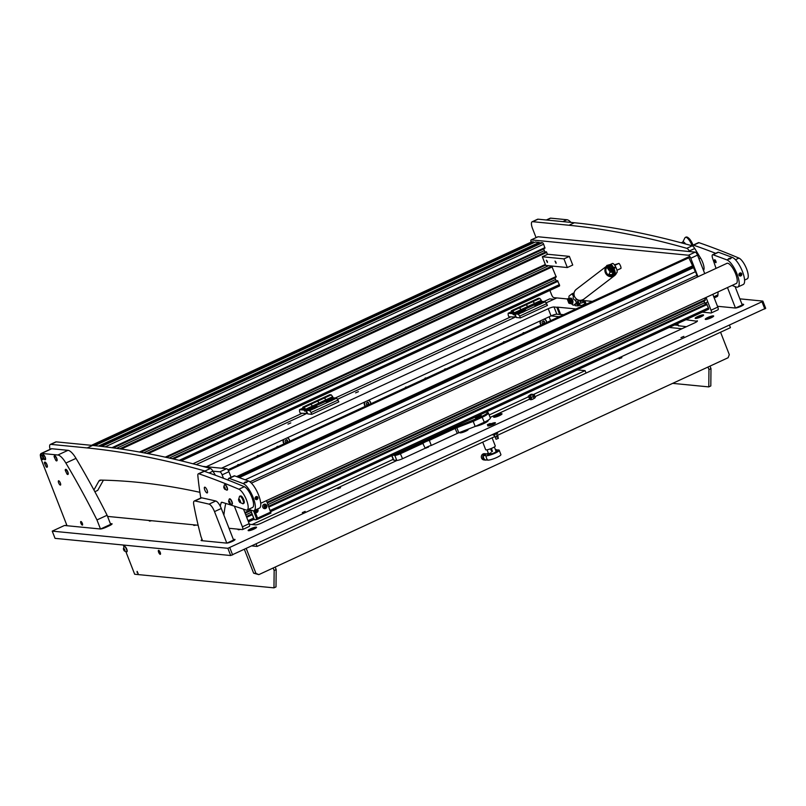 <?xml version="1.0" encoding="UTF-8"?>
<svg xmlns="http://www.w3.org/2000/svg" width="806" height="806" viewBox="0 0 806 806"><rect width="100%" height="100%" fill="white"/><g stroke="black" fill="none" stroke-linecap="round" stroke-linejoin="round"><path stroke-width="1.21" d="M487.338 424.671L490.159 423.472L487.338 424.671M488.023 425.971A4.131 0.725 -21.3 0 0 492.476 424.742A4.131 0.725 -21.3 0 0 495.428 422.828A4.131 0.725 -21.3 0 0 495.126 422.687A4.131 0.725 -21.3 0 0 490.673 423.906A4.131 0.725 -21.3 0 0 487.721 425.83A4.131 0.725 -21.3 0 0 488.023 425.971M302.29 512.616L305.182 511.387L302.29 512.616M680.969 337.603L683.861 336.374L680.969 337.603M287.974 424.117L290.795 422.918L287.974 424.117M355.597 392.865L358.418 391.666L355.597 392.865M238.233 529.179A4.514 0.796 -21.3 0 0 238.163 529.683A4.514 0.796 -21.3 0 0 238.364 529.723A4.514 0.796 -21.3 0 0 240.4 529.391M695.497 318.451A4.514 0.796 -21.3 0 0 699.981 317.272A4.514 0.796 -21.3 0 0 703.567 315.176A4.514 0.796 -21.3 0 0 703.255 314.864A4.514 0.796 -21.3 0 0 698.026 316.365A4.514 0.796 -21.3 0 0 695.286 318.41A4.514 0.796 -21.3 0 0 695.497 318.451M460.025 432.308A4.514 0.796 -21.3 0 0 459.914 432.842A4.514 0.796 -21.3 0 0 460.115 432.893A4.514 0.796 -21.3 0 0 464.609 431.714A4.514 0.796 -21.3 0 0 468.185 429.618A4.514 0.796 -21.3 0 0 467.873 429.306A4.514 0.796 -21.3 0 0 467.792 429.296M493.927 417.266A4.514 0.796 -21.3 0 0 498.42 416.087A4.514 0.796 -21.3 0 0 501.997 413.992A4.514 0.796 -21.3 0 0 501.685 413.68A4.514 0.796 -21.3 0 0 496.456 415.171A4.514 0.796 -21.3 0 0 493.725 417.216A4.514 0.796 -21.3 0 0 493.927 417.266M149.402 520.505A4.514 0.796 -21.3 0 0 149.332 520.998A4.514 0.796 -21.3 0 0 149.533 521.049A4.514 0.796 -21.3 0 0 151.568 520.716M248.46 530.711A4.514 0.796 -21.3 0 0 252.953 529.532A4.514 0.796 -21.3 0 0 256.53 527.436A4.514 0.796 -21.3 0 0 256.217 527.124A4.514 0.796 -21.3 0 0 250.988 528.625A4.514 0.796 -21.3 0 0 248.258 530.67A4.514 0.796 -21.3 0 0 248.46 530.711M705.593 319.438A4.514 0.796 -21.3 0 0 710.076 318.259A4.514 0.796 -21.3 0 0 713.653 316.164A4.514 0.796 -21.3 0 0 713.35 315.851A4.514 0.796 -21.3 0 0 708.121 317.342A4.514 0.796 -21.3 0 0 705.381 319.398A4.514 0.796 -21.3 0 0 705.593 319.438M193.813 524.837A4.514 0.796 -21.3 0 0 193.742 525.341A4.514 0.796 -21.3 0 0 193.954 525.381A4.514 0.796 -21.3 0 0 195.989 525.049M425.649 448.176L428.47 446.977L425.649 448.176M337.744 488.799L340.565 487.61L337.744 488.799M619.048 358.791L621.869 357.592L619.048 358.791M111.984 524.102A4.725 0.836 -21.3 0 0 111.903 524.091L110.321 523.527M111.903 524.091L110.493 523.96M697.271 321.302L685.946 319.7M686.4 326.692L678.481 325.755M563.565 314.683L560.613 314.4A4.725 0.836 -21.3 0 0 559.656 314.471L556.845 314.199A4.725 0.836 -21.3 0 0 551.062 315.902L221.529 468.205M765.589 308.305L230.697 555.525L227.876 548.302L761.992 301.766L762.768 301.081L739.868 298.845M111.732 523.658A4.725 0.836 158.7 0 1 112.074 523.819A4.725 0.836 158.7 0 1 109.404 525.703L106.029 527.265A4.725 0.836 158.7 0 1 100.236 528.978L64.47 525.482L52.229 531.134L55.05 538.358L230.697 555.525M717.471 306.28L735.213 308.013A4.725 0.836 158.7 0 0 740.996 306.3A4.725 0.836 158.7 0 0 743.666 304.416A4.725 0.836 158.7 0 0 743.323 304.255L741.923 304.124M234.929 539.788A4.725 0.836 -21.3 0 0 234.838 539.778L233.266 539.214M234.667 539.345A4.725 0.836 158.7 0 1 235.02 539.506A4.725 0.836 158.7 0 1 232.34 541.39A4.725 0.836 158.7 0 1 226.557 543.103L201.46 540.645A4.725 0.836 158.7 0 1 201.117 540.483A4.725 0.836 158.7 0 1 202.094 539.496M52.229 531.134L227.876 548.302M196.16 464.619L307.449 413.176M337.553 399.262L516.062 316.768M546.166 302.855L556.815 297.928M697.079 320.788A4.725 0.836 158.7 0 1 697.422 320.949A4.725 0.836 158.7 0 1 694.752 322.833L535.063 396.633M490.108 417.417L529.3 399.302M475.399 426.334A7.869 1.39 -21.3 0 0 483.751 423.583A7.869 1.39 -21.3 0 0 488.235 420.42A7.869 1.39 -21.3 0 0 488.053 420.248M249.376 524.273L255.502 524.877A4.725 0.836 158.7 0 0 261.285 523.175L397.046 460.428M575.968 308.95L557.802 307.177A4.725 0.836 -21.3 0 0 556.835 307.257L554.034 306.985A4.725 0.836 -21.3 0 0 548.251 308.688L206.316 466.724M559.656 314.471L556.835 307.257M66.727 524.948L65.387 525.572M488.083 420.903A7.869 1.39 -21.3 0 0 487.952 420.883L487.116 420.803M234.838 539.778L233.438 539.647M202.266 539.929A4.725 0.836 -21.3 0 0 201.379 540.635M743.575 304.698A4.725 0.836 -21.3 0 0 743.495 304.688L742.084 304.557M720.564 332.213L729.299 354.62L728.12 357.733L258.817 574.628L253.638 573.177L244.409 549.501M256.157 544.07L257.084 546.428L252.117 545.944M729.521 325.302L730.438 327.649L497.252 435.421M494.662 436.62L257.084 546.428M246.293 548.634L255.945 573.398L258.817 574.628M253.638 573.177L255.945 573.398M672.647 383.364L708.786 386.9L708.958 369.551L707.98 367.032M681.866 328.788L686.188 326.672M548.251 308.688L551.062 315.902L559.163 316.718M669.151 327.468L681.795 328.707M674.562 324.969L678.219 325.322M710.005 366.095L710.983 368.614L710.811 385.953L708.786 386.9M708.958 369.551L710.983 368.614M678.058 324.909L675.267 324.637M137.141 572.401L138.068 573.509L137.08 571.373L137.141 572.401M160.485 554.145A2.166 0.695 65.2 0 1 160.434 554.135A2.166 0.695 65.2 0 1 159.004 552.11A2.166 0.695 65.2 0 1 158.732 550.438A2.166 0.695 65.2 0 1 158.742 550.387M160.223 552.432A2.166 0.695 65.2 0 1 160.334 554.316A2.166 0.695 65.2 0 1 158.631 552.281A2.166 0.695 65.2 0 1 158.52 550.387A2.166 0.695 65.2 0 1 160.223 552.432M276.176 569.57L276.005 586.919L273.969 587.856L274.151 570.507L276.176 569.57L275.199 567.061M273.969 587.856L134.673 574.245L125.938 551.838M273.163 567.998L274.151 570.507M123.278 545.027L123.933 546.71M540.443 320.818A3.526 3.274 95.6 0 0 541.118 325.06M546.619 322.521A3.526 3.274 95.6 0 0 544.282 319.035M283.48 439.582A3.526 3.274 95.6 0 0 284.155 443.824M289.656 441.285A3.526 3.274 95.6 0 0 287.319 437.799M364.624 402.073A3.526 3.274 95.6 0 0 365.299 406.315M370.8 403.776A3.526 3.274 95.6 0 0 368.463 400.3M237.478 465.394A0.987 0.917 -84.4 0 1 238.949 464.709M257.094 456.327A0.987 0.917 -84.4 0 1 258.555 455.652M276.7 447.27A0.987 0.917 -84.4 0 1 278.171 446.584M405.186 387.888A0.987 0.917 -84.4 0 1 406.647 387.202M424.792 378.82A0.987 0.917 -84.4 0 1 426.263 378.145M444.408 369.752A0.987 0.917 -84.4 0 1 445.869 369.077M464.014 360.695A0.987 0.917 -84.4 0 1 465.485 360.01M483.62 351.628A0.987 0.917 -84.4 0 1 485.091 350.953M503.236 342.57A0.987 0.917 -84.4 0 1 504.707 341.885M522.842 333.503A0.987 0.917 -84.4 0 1 524.313 332.828M549.128 316.798L550.629 320.667M533.965 394.275L585.096 370.639L577.368 369.883M585.096 370.639L586.043 373.077M252.097 524.545L393.157 459.349M489.161 414.979L528.343 396.864M192.936 463.772L301.988 413.367M335.236 398.003L510.601 316.949M543.848 301.585L549.712 298.875L553.873 299.288M497.574 433.265L493.312 435.24L492.94 434.646M492.224 424.147L493.252 423.271L491.015 423.916L489.705 424.883L492.224 424.147M497.967 436.338A0.594 0.544 95.6 0 0 497.514 435.986A0.594 0.544 95.6 0 0 496.949 436.802A0.594 0.544 95.6 0 0 497.403 437.154A0.594 0.544 95.6 0 0 497.967 436.338M497.221 436.258L496.556 435.955L496.204 436.731L496.98 437.043M494.753 435.945A0.594 0.544 95.6 0 0 495.096 436.933L495.136 436.933M494.41 435.059L496.043 439.26L498.39 438.343L497.856 436.973M494.098 423.966L493.826 423.16L489.131 424.994L493.826 423.16M489.131 424.994L489.474 425.77M477.162 416.531A3.153 0.554 -21.3 0 0 475.379 417.79A3.153 0.554 -21.3 0 0 479.469 416.752A3.153 0.554 -21.3 0 0 481.253 415.493A3.153 0.554 -21.3 0 0 477.162 416.531M476.316 416.591L477.585 416.007M425.225 448.237L422.404 442.565A5.511 0.967 158.7 0 1 429.024 439.502L454.755 427.613A5.511 0.967 158.7 0 1 456.488 426.878L481.776 416.41A9.843 1.733 -21.3 0 0 487.086 412.259L488.073 412.672A10.629 1.874 158.7 0 1 488.355 412.924A10.629 1.874 158.7 0 1 482.351 417.165L473.203 421.387L475.177 426.445L458.785 432.782A4.725 0.836 -21.3 0 0 457.294 433.416L431.281 445.436A4.725 0.836 -21.3 0 0 425.225 448.237L402.557 458.715A4.725 0.836 158.7 0 1 396.774 460.417L394.799 455.37L392.834 455.178M472.759 420.581L473.203 421.387L456.811 427.734A4.725 0.836 -21.3 0 0 455.319 428.359L429.306 440.388A4.725 0.836 -21.3 0 0 423.261 443.179L400.582 453.657A4.725 0.836 158.7 0 1 394.799 455.37L395.192 454.332A3.939 0.695 -21.3 0 0 400.018 452.912L422.404 442.565M475.177 426.445L484.315 422.213A10.629 1.874 -21.3 0 0 490.33 417.971L488.355 412.924M391.968 455.571L393.741 460.125L396.774 460.417M487.086 412.259A9.843 1.733 -21.3 0 0 485.927 412.148M393.741 460.125A4.725 0.836 158.7 0 1 393.399 459.964L391.726 455.682M429.024 439.502L431.281 445.436M485.665 449.667A5.158 0.907 -21.3 0 0 485.665 449.708A5.158 0.907 -21.3 0 0 485.686 449.738A5.158 0.907 -21.3 0 0 490.622 448.751A5.158 0.907 -21.3 0 0 491.348 448.458A5.158 0.907 -21.3 0 0 495.277 445.96A5.158 0.907 -21.3 0 0 495.267 445.93M491.539 451.179L490.592 448.761L491.539 451.179M491.741 451.632L492.476 451.35L491.348 448.458M485.817 422.546A6.69 1.179 -21.3 0 0 486.502 421.619L486.35 421.216M495.489 449.859L498.713 449.99A7.294 1.29 158.7 0 1 499.166 450.131A7.294 1.29 158.7 0 1 495.116 453.143A7.294 1.29 158.7 0 1 486.179 455.783L483.298 455.501A5.118 4.755 95.6 0 0 484.98 459.833L487.872 460.115A7.294 1.29 -21.3 0 0 496.808 457.476A7.294 1.29 -21.3 0 0 500.939 454.685L499.166 450.131M495.902 450.907A5.158 0.907 158.7 0 1 497.231 451.189A5.158 0.907 158.7 0 1 494.33 453.073A5.158 0.907 158.7 0 1 487.781 454.876A5.158 0.907 158.7 0 1 488.567 453.768M488.335 453.174L483.298 455.501M496.002 451.179L496.113 451.189C495.68 452.519 493.242 453.647 488.779 454.584L488.668 454.04M494.35 446.947L496.113 451.451A3.939 0.695 158.7 0 1 493.887 453.022A3.939 0.695 158.7 0 1 488.779 454.312A3.939 0.695 158.7 0 1 491.005 452.74M496.113 451.189L496.798 451.662M486.461 459.974A3.153 2.932 -84.4 0 1 485.363 460.085L483.922 459.944A3.153 2.932 -84.4 0 1 483.106 453.929A3.153 2.932 -84.4 0 1 484.537 453.677L485.978 453.818A3.153 2.932 -84.4 0 1 486.612 453.959M485.363 460.085A3.153 2.932 -84.4 0 1 484.547 454.07A3.153 2.932 -84.4 0 1 485.978 453.818M495.448 449.446L495.327 449.436A3.153 2.932 -84.4 0 1 496.496 449.768M574.668 304.658A2.358 2.196 95.6 0 0 574.678 304.668L575.111 305.424M585.76 303.288L582.275 305.212A2.358 2.196 -84.4 0 1 579.403 303.983L578.386 302.149M584.985 303.963L584.279 302.159L579.232 303.55M577.318 302.965A1.894 0.615 65.2 0 1 577.811 303.832L577.952 304.114A2.358 2.196 -84.4 0 0 579.615 305.242L581.207 305.403M580.098 305.293L577.791 305.917L577.096 304.114L575.968 304.003M574.789 304.608L575.202 305.665L577.791 305.917M584.279 302.159L585.055 301.484L579.826 300.97M577.096 304.114L577.892 304.003M579.454 300.336L580.925 302.764M569.58 300.326L570.094 302.22L569.58 300.326M569.227 300.336L569.399 299.772A1.572 0.514 65.2 0 1 569.52 299.61A1.572 0.514 65.2 0 1 569.53 299.6L569.882 299.782M570.618 300.175A1.572 0.514 65.2 0 1 571.242 302.099L571.363 302.411M570.305 300.215A1.572 0.514 65.2 0 1 570.839 302.472A1.572 0.514 65.2 0 1 570.638 302.452A1.572 0.514 65.2 0 1 570.457 302.331M569.55 298.855L570.023 300.064L571.504 299.852L571.786 301.404L571.222 299.973M571.585 300.275L572.24 301.746L570.97 302.532L571.474 303.882L570.174 302.22M571.998 301.958L571.786 301.404M571.504 299.852L571.011 300.054L571.504 299.852L570.9 298.28L569.52 298.784M570.195 302.26L570.255 303.62L568.28 298.573L569.55 299.61L569.379 301.071M571.494 303.832L572.875 303.338L572.26 301.766M569.993 298.331L570.9 298.28M570.023 300.064L569.51 298.825M569.51 298.794L568.734 298.512M568.965 298.23L570.598 298.351L569.751 298.754M569.036 298.24L569.933 298.734M570.598 298.351L569.721 298.744L570.628 298.442M569.701 298.552L567.908 298.613L567.444 299.57L568.855 303.177L570.255 303.62M568.28 298.573L567.444 299.57M570.708 303.57L571.404 303.691M570.386 302.129L570.92 302.512M702.933 315.72L702.953 315.761A3.657 0.645 -21.3 0 0 702.933 315.72A3.657 0.645 -21.3 0 0 702.671 315.589A3.657 0.645 -21.3 0 0 698.721 316.677A3.657 0.645 -21.3 0 0 696.112 318.38A3.657 0.645 -21.3 0 0 696.142 318.42L696.112 318.38M700.021 317.09L698.258 317.493L700.021 317.09M255.905 527.98L255.915 528.021A3.657 0.645 -21.3 0 0 255.905 527.98A3.657 0.645 -21.3 0 0 252.58 528.585A3.657 0.645 -21.3 0 0 249.094 530.499A3.657 0.645 -21.3 0 0 249.084 530.64A3.657 0.645 -21.3 0 0 249.114 530.68L249.084 530.64M252.338 529.623L253.658 528.766L251.472 529.532L252.338 529.623M713.028 316.708L713.048 316.748A3.657 0.645 -21.3 0 0 713.028 316.708A3.657 0.645 -21.3 0 0 709.703 317.312A3.657 0.645 -21.3 0 0 706.227 319.226A3.657 0.645 -21.3 0 0 706.207 319.367A3.657 0.645 -21.3 0 0 706.237 319.408M709.461 318.35L710.791 317.493L708.595 318.259L709.461 318.35M501.372 414.526L501.392 414.576A3.657 0.645 -21.3 0 0 501.372 414.526A3.657 0.645 -21.3 0 0 498.048 415.13A3.657 0.645 -21.3 0 0 494.562 417.055A3.657 0.645 -21.3 0 0 494.552 417.186A3.657 0.645 -21.3 0 0 494.582 417.236L494.552 417.186M497.806 416.168L499.136 415.312L496.939 416.087L497.806 416.168M467.561 430.152L467.581 430.203A3.657 0.645 -21.3 0 0 467.561 430.152A3.657 0.645 -21.3 0 0 464.236 430.757A3.657 0.645 -21.3 0 0 460.76 432.681A3.657 0.645 -21.3 0 0 460.74 432.812A3.657 0.645 -21.3 0 0 460.77 432.862L460.74 432.812M463.994 431.794L465.324 430.938L463.128 431.714L463.994 431.794M529.653 395.504L529.572 395.363A2.73 2.73 0 0 1 532.333 394.295L529.653 395.504M532.212 394.265L529.643 395.272M479.207 416.732L480.527 415.695L476.054 417.437L479.207 416.732M477.746 417.095L479.761 416.118L477.746 417.095M124.144 550.417L124.93 551.022L124.759 549.803L123.459 548.463L124.144 550.417M123.62 549.692A1.562 0.504 65.2 0 1 123.409 548.876A1.562 0.504 65.2 0 1 123.832 548.402A1.562 0.504 65.2 0 1 124.769 549.803A1.562 0.504 65.2 0 1 124.96 551.032A1.562 0.504 65.2 0 1 124.346 550.911A1.562 0.504 65.2 0 1 123.62 549.692M123.409 548.876L124.043 546.569A2.992 0.967 65.2 0 1 124.174 546.458A2.992 0.967 65.2 0 1 126.522 549.279A2.992 0.967 65.2 0 1 126.683 551.888A2.992 0.967 65.2 0 1 126.512 551.919L124.346 550.911M126.794 551.808A2.992 0.967 -114.8 0 0 126.935 551.778A2.992 0.967 -114.8 0 0 126.774 549.168A2.992 0.967 -114.8 0 0 124.426 546.347A2.992 0.967 -114.8 0 0 124.315 546.428M137.292 571.484A2.015 2.015 0 0 0 138.128 573.278L137.947 573.126M302.744 408.269A4.252 0.746 -21.3 0 0 302.22 409.105A4.252 0.746 -21.3 0 0 302.421 409.146A4.252 0.746 -21.3 0 0 302.824 409.136L302.713 408.934A3.657 0.645 -21.3 0 0 302.764 408.995M303.882 409.74A1.572 0.514 -114.8 0 0 305.121 411.221A1.572 0.514 -114.8 0 0 305.041 409.851A1.572 0.514 -114.8 0 0 303.802 408.36A1.572 0.514 -114.8 0 0 303.882 409.74M305.625 409.216L304.194 407.332L302.754 407.191L303.157 410.012L299.56 409.66L299.54 411.392L300.245 413.196L305.867 413.407A3.939 1.269 -114.8 0 0 306.119 413.367A3.939 1.269 -114.8 0 0 305.907 409.932L305.625 409.216L312.385 406.083L310.965 404.209L309.514 404.068L310.965 404.209L313.101 407.201L306.33 410.325L309.655 410.647L316.103 407.665A4.252 0.746 -21.3 0 0 317.221 406.768A4.252 0.746 -21.3 0 0 316.929 406.476A4.252 0.746 -21.3 0 0 312.013 407.876A4.252 0.746 -21.3 0 0 309.433 409.811A4.252 0.746 -21.3 0 0 309.625 409.851A4.252 0.746 -21.3 0 0 313.343 408.944M312.849 407.312A3.939 1.269 -114.8 0 0 312.668 406.808L312.385 406.083L325.906 399.836L324.486 397.963L323.045 397.821L324.486 397.963L326.621 400.945L312.809 407.171M304.194 407.332L331.246 394.839L332.677 396.713L325.906 399.836L326.188 400.562A3.939 1.269 -114.8 0 1 326.37 401.066M302.754 407.191L329.805 394.698L331.246 394.839M304.285 413.599L304.9 413.307M326.188 400.562L319.428 403.685L317.725 401.086L319.569 404.048M317.725 401.086L316.284 400.945L317.725 401.086M302.744 408.189L299.56 409.66M333.009 399.857A4.252 0.746 -21.3 0 0 334.127 398.95A4.252 0.746 -21.3 0 0 333.835 398.658A4.252 0.746 -21.3 0 0 328.919 400.068A4.252 0.746 -21.3 0 0 326.339 401.993A4.252 0.746 -21.3 0 0 326.531 402.033A4.252 0.746 -21.3 0 0 330.248 401.126L336.696 398.144L338.832 401.821L311.781 414.324L307.741 413.931L306.33 410.325M332.677 396.713L333.09 397.791L326.329 400.914M333.09 397.791L336.696 398.144M338.127 400.018L311.076 412.521L311.781 414.324M311.076 412.521L309.655 410.647M316.103 407.665L330.248 401.126M511.357 311.851A4.252 0.746 -21.3 0 0 510.833 312.688A4.252 0.746 -21.3 0 0 511.034 312.728A4.252 0.746 -21.3 0 0 511.437 312.718M512.505 313.322A1.572 0.514 -114.8 0 0 513.734 314.803A1.572 0.514 -114.8 0 0 513.654 313.433A1.572 0.514 -114.8 0 0 512.415 311.942A1.572 0.514 -114.8 0 0 512.505 313.322M514.238 312.799L512.817 310.915L511.367 310.773L511.78 313.594L508.173 313.242L508.153 314.975L508.858 316.778L514.49 316.99A3.939 1.269 -114.8 0 0 514.732 316.949A3.939 1.269 -114.8 0 0 514.52 313.514L514.238 312.799L520.998 309.665L519.578 307.791L518.137 307.65L519.578 307.791L521.714 310.784L514.953 313.907L518.268 314.229L524.716 311.247A4.252 0.746 -21.3 0 0 525.844 310.35A4.252 0.746 -21.3 0 0 525.542 310.058A4.252 0.746 -21.3 0 0 520.626 311.459A4.252 0.746 -21.3 0 0 518.046 313.393A4.252 0.746 -21.3 0 0 518.248 313.433A4.252 0.746 -21.3 0 0 521.956 312.526M521.462 310.894A3.939 1.269 -114.8 0 0 521.28 310.391L520.998 309.665L534.529 303.419L533.098 301.545L531.658 301.404L533.098 301.545L535.234 304.527L521.422 310.753M512.817 310.915L539.859 298.421L541.289 300.295L534.529 303.419L534.811 304.144A3.939 1.269 -114.8 0 1 534.993 304.648M511.367 310.773L538.418 298.28L539.859 298.421M512.898 317.181L513.513 316.889M534.811 304.144L528.041 307.267L526.338 304.668L528.182 307.63M526.338 304.668L524.897 304.527L526.338 304.668M511.357 311.771L508.173 313.242M541.622 303.439A4.252 0.746 -21.3 0 0 542.75 302.542A4.252 0.746 -21.3 0 0 542.448 302.24A4.252 0.746 -21.3 0 0 537.531 303.65A4.252 0.746 -21.3 0 0 534.952 305.575A4.252 0.746 -21.3 0 0 535.154 305.615A4.252 0.746 -21.3 0 0 538.861 304.708L545.319 301.726L547.445 305.414L520.394 317.907L516.354 317.514L514.953 313.907M541.289 300.295L541.713 301.373L534.942 304.497M541.713 301.373L545.319 301.726M546.74 303.6L519.689 316.103L520.394 317.907M519.689 316.103L518.268 314.229M524.716 311.247L538.861 304.708M330.601 401.045A3.657 0.645 -21.3 0 0 332.959 399.887M333.1 399.796A3.657 0.645 -21.3 0 0 333.654 399.161A3.657 0.645 -21.3 0 0 332.294 399.172A3.657 0.645 -21.3 0 0 328.606 400.501A3.657 0.645 -21.3 0 0 326.833 401.821A3.657 0.645 -21.3 0 0 327.669 401.912M331.256 400.27L329.07 401.035L331.256 400.27M539.224 304.628A3.657 0.645 -21.3 0 0 541.572 303.469M541.713 303.378A3.657 0.645 -21.3 0 0 542.267 302.744A3.657 0.645 -21.3 0 0 540.907 302.754A3.657 0.645 -21.3 0 0 537.229 304.084A3.657 0.645 -21.3 0 0 535.446 305.403A3.657 0.645 -21.3 0 0 536.282 305.494M539.879 303.852L537.683 304.618L539.879 303.852M313.695 408.854A3.657 0.645 -21.3 0 0 316.053 407.705M316.194 407.614A3.657 0.645 -21.3 0 0 316.748 406.98A3.657 0.645 -21.3 0 0 315.388 406.98A3.657 0.645 -21.3 0 0 311.7 408.31A3.657 0.645 -21.3 0 0 309.927 409.639A3.657 0.645 -21.3 0 0 310.763 409.73M314.35 408.078L312.164 408.844L314.35 408.078M522.318 312.436A3.657 0.645 -21.3 0 0 524.666 311.287M524.807 311.197A3.657 0.645 -21.3 0 0 525.361 310.562A3.657 0.645 -21.3 0 0 524.001 310.562A3.657 0.645 -21.3 0 0 520.323 311.892A3.657 0.645 -21.3 0 0 518.54 313.222A3.657 0.645 -21.3 0 0 519.376 313.312M522.973 311.66L520.777 312.426L522.973 311.66M364.826 401.982A3.305 3.073 95.6 0 0 365.461 406.244M366.398 403.101L366.246 404.31L367.405 405.237L368.453 404.753L368.664 402.879L367.758 402.154L366.398 403.101M367.193 405.126L367.909 404.672M367.748 404.622L368.382 402.899L367.536 402.224M365.027 401.882A3.305 3.073 95.6 0 0 365.551 406.204M370.649 403.846A3.305 3.073 95.6 0 0 368.161 400.441M283.672 439.492A3.305 3.073 95.6 0 0 284.317 443.743M285.243 440.6L285.102 441.819L286.261 442.746L287.309 442.262L287.52 440.378L286.614 439.653L285.243 440.6M286.049 442.625L286.765 442.182M286.604 442.131L287.238 440.398M286.976 440.348L286.392 439.733M283.883 439.391A3.305 3.073 95.6 0 0 284.397 443.703M289.505 441.345A3.305 3.073 95.6 0 0 287.017 437.94M540.645 320.728A3.305 3.073 95.6 0 0 541.279 324.979M542.216 321.836L542.065 323.055L543.224 323.982L544.272 323.498L544.483 321.624L543.576 320.889L542.216 321.836M543.012 323.861L543.728 323.418M543.566 323.367L544.201 321.634M543.949 321.584L543.355 320.969M540.846 320.627A3.305 3.073 95.6 0 0 541.37 324.939M546.468 322.581A3.305 3.073 95.6 0 0 543.979 319.176M103.42 480.164L97.738 490.38L94.856 491.7M93.929 489.988L98.856 481.132A15.747 5.088 65.2 0 1 99.743 480.265A15.747 5.088 65.2 0 1 100.538 480.104A3148.82 1017.716 65.2 0 1 199.898 492.315M215.434 475.268L212.945 471.167A5.511 1.783 -114.8 0 0 210.386 468.508A3778.578 1221.261 -114.8 0 0 92.589 445.436L87.179 447.935A3778.578 1221.261 -114.8 0 1 204.976 471.006A5.511 1.783 -114.8 0 1 206.306 471.994M56.239 441.869L50.828 444.368A7.869 2.549 -114.8 0 0 50.335 444.438L55.745 441.94A7.869 2.549 65.2 0 1 56.239 441.869L92.589 445.436M50.828 444.368L87.179 447.935M50.335 444.438A7.869 2.549 -114.8 0 0 50.103 449.345M703.497 270.433A9.45 3.053 -114.8 0 0 702.691 262.403A9.45 3.053 -114.8 0 0 700.545 258.031L694.752 248.49A5.511 1.783 -114.8 0 0 692.193 245.83A3778.578 1221.261 -114.8 0 0 574.396 222.748L568.986 225.257A3778.578 1221.261 -114.8 0 1 686.783 248.329A5.511 1.783 -114.8 0 1 689.342 250.988L689.704 251.573M538.045 219.182L532.635 221.68A7.869 2.549 -114.8 0 0 532.151 221.761L537.562 219.252A7.869 2.549 65.2 0 1 538.045 219.182L574.396 222.748M532.635 221.68L568.986 225.257M532.151 221.761A7.869 2.549 -114.8 0 0 532.565 228.622L536.071 237.619M202.699 466.362L226.627 468.709A3.153 1.018 65.2 0 1 228.904 471.701L231.08 477.293M243.513 509.18L249.175 523.688A3.153 1.018 65.2 0 1 249.336 526.429A3.153 1.018 65.2 0 1 249.145 526.459M228.904 471.701L222.144 474.835L223.494 478.301M234.355 506.148L242.405 526.812L249.175 523.688M249.336 526.429L242.576 529.562A3.153 1.018 -114.8 0 1 242.384 529.582L229.005 528.283M198.145 525.26L107.551 516.414M209.066 472.961L212.945 471.167L219.867 471.832L226.627 468.709M242.576 529.562A3.153 1.018 -114.8 0 0 242.405 526.812M222.144 474.835A3.153 1.018 -114.8 0 0 219.867 471.832M567.444 298.966L553.813 297.636A3.153 1.018 -114.8 0 1 551.536 294.633L549.894 290.432M712.816 294.331L717.793 307.096A3.153 1.018 65.2 0 1 717.965 309.847L711.194 312.97A3.153 1.018 -114.8 0 1 711.003 313L702.298 312.144M592.309 301.404L581.217 300.316M711.194 312.97A3.153 1.018 -114.8 0 0 711.033 310.219L717.793 307.096M537.713 236.914A3.153 1.018 65.2 0 1 537.864 236.783A3.153 1.018 65.2 0 1 538.065 236.752L695.246 252.117A3.153 1.018 65.2 0 1 697.522 255.119L690.762 258.242L697.976 276.74M706.056 297.454L711.033 310.219M690.762 258.242A3.153 1.018 -114.8 0 0 688.485 255.24L695.246 252.117M538.065 236.752L531.295 239.886L688.485 255.24M531.295 239.886A3.153 1.018 -114.8 0 0 531.104 239.906A3.153 1.018 -114.8 0 0 531.083 242.132M697.522 255.119L704.736 273.607M547.355 261.426L546.357 260.237L547.415 262.524L547.355 261.426M555.999 262.272L555.012 261.084L556.069 263.371L555.999 262.272M567.323 267.542L545.692 265.426L542.317 256.761L563.948 258.877L567.323 267.542L572.734 265.043L569.358 256.379L563.948 258.877M542.317 256.761L547.727 254.263L569.358 256.379M705.542 304.305A2.358 0.766 65.2 0 1 704.696 302.754L704.051 301.112A2.358 0.766 65.2 0 1 703.97 300.9M704.645 298.109L705.31 300.285L267.28 502.712M706.449 303.892L708.454 307.892A1.572 0.514 65.2 0 1 708.545 309.262A1.572 0.514 65.2 0 1 708.444 309.272L270.735 511.578M706.459 303.882L268.65 506.228L706.479 303.872M531.92 241.77A1.572 0.514 65.2 0 1 531.99 241.709A1.572 0.514 65.2 0 1 532.091 241.699L533.985 242.636M535.275 242.042L539.214 242.394L539.748 243.2M541.048 242.606L542.468 242.707A1.572 0.514 65.2 0 1 543.617 244.208L544.967 248.147L112.88 447.844L544.967 248.147M543.637 248.772A2.358 0.766 -114.8 0 0 543.718 248.983L544.352 250.626A2.358 0.766 -114.8 0 0 545.199 252.177M546.136 251.744L119.751 448.811L546.136 251.744L547.566 254.343M550.357 265.879A2.358 0.766 -114.8 0 0 550.83 266.615M551.747 266.192L146.742 453.375L551.747 266.192L556.231 277.032L166.076 457.334L556.231 277.032M554.891 277.647A2.358 0.766 -114.8 0 0 554.971 277.869L555.606 279.501A2.358 0.766 -114.8 0 0 556.452 281.052M557.369 280.639L559.374 284.639A1.572 0.514 65.2 0 1 559.455 286.009A1.572 0.514 65.2 0 1 559.364 286.029L181.169 460.82M250.495 509.926L254.263 519.598L255.915 519.799A3.153 1.018 -114.8 0 0 256.106 519.769A3.153 1.018 -114.8 0 0 255.935 517.019L253.507 510.782M255.935 517.019L256.953 516.555L254.545 510.379M256.953 516.555A3.153 1.018 65.2 0 1 257.124 519.296A3.153 1.018 65.2 0 1 256.923 519.326M257.074 519.316L257.406 518.329M257.497 519.276L270.957 513.079L266.464 500.627M688.586 257.205L695.377 271.733L245.185 479.792M695.377 271.733A3.939 1.269 65.2 0 1 696.777 275.34L249.951 481.857M696.777 275.34L697.422 276.992M265.154 507.286L266.131 506.48L265.003 505.382L264.338 506.46L265.154 507.286M265.184 507.317L265.537 505.684M264.449 507.286A1.159 1.078 -84.4 0 1 264.428 505.644A1.159 1.078 -84.4 0 1 265.95 505.604A1.159 1.078 -84.4 0 1 265.97 507.246A1.159 1.078 -84.4 0 1 264.449 507.286M263.34 508.032A2.247 2.086 -84.4 0 1 265.023 504.173A2.247 2.086 -84.4 0 1 266.695 507.327A2.247 2.086 -84.4 0 1 263.34 508.032M264.983 504.173A2.247 2.086 95.6 0 0 263.27 508.022A2.247 2.086 95.6 0 0 264.549 508.636L264.509 508.626M610.646 270.302A1.985 0.645 -114.8 0 0 609.658 268.68A1.985 0.645 -114.8 0 0 608.933 268.62A1.985 0.645 -114.8 0 0 609.185 270.151A1.985 0.645 -114.8 0 0 610.495 272.015A1.985 0.645 -114.8 0 0 610.646 270.302M609.064 268.428A2.458 0.796 65.2 0 1 609.104 268.055A2.458 0.796 65.2 0 1 609.286 267.804A2.458 0.796 65.2 0 1 609.437 267.783M614.434 264.842L618.958 263.381L614.766 265.315M616.983 270.252L620.922 268.428A3.153 1.018 65.2 0 0 620.529 265.96A3.153 1.018 65.2 0 0 618.958 263.381M611.22 270.131A2.458 0.796 65.2 0 1 611.351 272.267A2.458 0.796 65.2 0 1 611.039 272.247A2.458 0.796 65.2 0 1 610.726 272.035M611.825 269.567A2.075 0.675 -114.8 0 0 610.585 267.824M608.913 269.174L607.402 266.877L608.772 265.416L607.623 265.255A1.098 1.028 -84.4 0 0 606.696 267.028L610.122 271.854L608.963 274.372L611.865 274.816L613.295 272.166L609.87 267.34A1.098 1.028 -84.4 0 1 610.797 265.567A1.098 1.028 -84.4 0 1 611.633 266.232L614.686 275.309M610.797 265.567L609.941 265.486L608.913 267.018L611.059 269.97M609.185 274.514L611.613 274.645M609.024 266.121L607.754 266.917L608.923 268.65L608.208 266.091M608.973 265.98L608.449 265.658M609.044 268.237L608.198 266.04A0.786 0.735 95.6 0 0 608.006 265.758M611.663 274.796L612.338 275.118L612.318 274.483M613.175 273.123L614.303 275.32L614.605 274.655L611.361 266.353A0.786 0.735 95.6 0 0 610.051 266.292A0.786 0.735 95.6 0 0 610.102 267.149L613.527 271.965L611.865 274.816M608.772 265.416L609.296 266M610.525 266.242L611.361 266.353M612.53 274.201L612.61 274.987M609.376 265.597A4.725 1.531 65.2 0 1 609.729 265.103A4.725 1.531 65.2 0 1 610.988 265.607M611.704 266.393A4.725 1.531 65.2 0 1 613.96 271.209A4.725 1.531 65.2 0 1 614.132 272.63M614.414 273.345L614.464 273.325A4.725 1.531 -114.8 0 0 614.726 270.846A4.725 1.531 -114.8 0 0 612.762 266.433A4.725 1.531 -114.8 0 0 610.505 264.751L609.729 265.103M255.643 511.226L256.6 511.568L257.174 510.944L257.124 509.714L256.368 509.543M255.976 509.724L255.683 511.296M256.399 511.387L256.741 509.745M256.701 509.392A1.159 1.078 -84.4 0 1 257.185 511.306A1.159 1.078 -84.4 0 1 255.472 509.956M257.588 508.979A2.247 2.086 -84.4 0 1 255.421 512.626M243.815 503.206L243.946 503.146A3.939 1.269 -114.8 0 0 243.694 499.599A3.939 1.269 -114.8 0 0 241.085 496.002A3.939 1.269 -114.8 0 0 240.641 495.992L240.51 496.063M243.321 503.599A4.131 1.34 -114.8 0 0 243.523 503.559A4.131 1.34 -114.8 0 0 243.261 499.841A4.131 1.34 -114.8 0 0 240.52 496.063A4.131 1.34 -114.8 0 0 240.057 496.053A4.131 1.34 -114.8 0 0 239.896 496.174M238.566 499.75A1.965 0.635 65.2 0 1 238.949 499.055A1.965 0.635 65.2 0 1 240.359 501.13A1.965 0.635 65.2 0 1 240.158 502.612A1.965 0.635 65.2 0 1 239.745 502.289A1.965 0.635 65.2 0 1 238.566 499.75L239.513 496.365A4.131 1.34 65.2 0 1 239.694 496.224A4.131 1.34 65.2 0 1 240.148 496.234A4.131 1.34 65.2 0 1 242.888 500.002A4.131 1.34 65.2 0 1 243.16 503.72A4.131 1.34 65.2 0 1 242.928 503.76A4.131 1.34 65.2 0 1 242.697 503.71M238.818 500.556L240.41 502.4L239.442 499.549L238.697 499.267L238.818 500.556L239.755 500.123M240.359 501.806L239.674 502.118M200.805 497.997A236.158 76.328 65.2 0 1 197.843 475.611A5.511 1.783 65.2 0 1 198.336 473.797A5.511 1.783 65.2 0 1 198.921 473.797A2361.61 763.292 65.2 0 1 238.888 489.222A11.496 3.718 65.2 0 1 246.445 499.811A11.496 3.718 65.2 0 1 247.12 509.997A11.496 3.718 65.2 0 1 246.283 510.097A11.496 3.718 65.2 0 1 245.911 509.997A3148.82 1017.716 -114.8 0 0 222.053 502.289A5.511 1.783 -114.8 0 0 221.519 502.309A5.511 1.783 -114.8 0 0 221.086 502.924A236.158 76.328 -114.8 0 0 220.28 506.259M198.336 473.797L203.747 471.298A5.511 1.783 65.2 0 1 204.331 471.298A2361.61 763.292 65.2 0 1 244.299 486.713A11.496 3.718 65.2 0 1 251.855 497.312A11.496 3.718 65.2 0 1 252.53 507.498L247.12 509.997M204.835 487.177A3.153 1.018 65.2 0 1 206.991 489.947A3.153 1.018 65.2 0 1 207.253 492.919A3.153 1.018 65.2 0 1 207.021 492.94A3.153 1.018 65.2 0 1 204.865 490.179A3.153 1.018 65.2 0 1 204.603 487.207A3.153 1.018 65.2 0 1 204.835 487.177M225.761 503.428A236.158 76.328 -114.8 0 0 223.877 515.145M248.711 509.261L252.318 510.611A14.961 4.836 -114.8 0 0 253.981 510.641L259.391 508.143A14.961 4.836 -114.8 0 0 258.434 494.693A14.961 4.836 -114.8 0 0 248.51 481.031L243.1 483.529L229.257 478.381A4.725 1.531 -114.8 0 0 228.733 478.371A4.725 1.531 -114.8 0 0 228.35 480.185M253.981 510.641A14.961 4.836 -114.8 0 0 253.024 497.191A14.961 4.836 -114.8 0 0 243.1 483.529M248.51 481.031L234.667 475.883L229.257 478.381M228.733 478.371L234.143 475.872A4.725 1.531 65.2 0 1 234.667 475.883M245.155 482.038L247.291 481.776L246.445 482.522L244.309 482.784L245.155 482.038M245.87 481.978L245.024 482.643L246.031 482.441M256.036 496.667A1.572 1.421 -69.6 0 1 257.96 498.017A1.572 1.421 -69.6 0 1 255.976 499.569A1.572 1.421 -69.6 0 1 256.036 496.667M256.671 497.201L255.744 498.451L256.379 498.985L257.305 497.725L256.671 497.201M256.147 498.793L256.802 498.491L256.55 497.262M224.844 489.01L225.166 488.335L223.937 486.582L224.844 489.01M224.39 488.758A1.562 0.504 65.2 0 1 223.756 487.116A1.562 0.504 65.2 0 1 224.693 487.217A1.562 0.504 65.2 0 1 225.337 489.02A1.562 0.504 65.2 0 1 224.703 489.151A1.562 0.504 65.2 0 1 224.39 488.758M223.756 487.116L224.39 484.809A2.992 0.967 65.2 0 1 224.521 484.698A2.992 0.967 65.2 0 1 226.073 485.947A2.992 0.967 65.2 0 1 227.03 490.129A2.992 0.967 65.2 0 1 226.869 490.159L224.703 489.151M227.141 490.048A2.992 0.967 -114.8 0 0 227.292 490.018A2.992 0.967 -114.8 0 0 226.325 485.827A2.992 0.967 -114.8 0 0 224.773 484.587A2.992 0.967 -114.8 0 0 224.662 484.668M229.7 503.266L230.012 502.591L228.793 500.828L229.7 503.266M229.247 503.004A1.562 0.504 65.2 0 1 228.612 501.362A1.562 0.504 65.2 0 1 229.549 501.473A1.562 0.504 65.2 0 1 230.194 503.276A1.562 0.504 65.2 0 1 229.549 503.407A1.562 0.504 65.2 0 1 229.247 503.004M228.612 501.362L229.247 499.055A2.992 0.967 65.2 0 1 229.367 498.954A2.992 0.967 65.2 0 1 230.919 500.194A2.992 0.967 65.2 0 1 231.886 504.385A2.992 0.967 65.2 0 1 231.715 504.415L229.549 503.407M231.997 504.294A2.992 0.967 -114.8 0 0 232.138 504.264A2.992 0.967 -114.8 0 0 231.181 500.073A2.992 0.967 -114.8 0 0 229.629 498.833A2.992 0.967 -114.8 0 0 229.519 498.924M718.075 291.903A236.158 76.328 -114.8 0 0 717.914 294.885A7.869 2.549 65.2 0 1 717.189 296.527L714.207 297.908M692.525 245.961A5.511 1.783 65.2 0 1 692.989 245.175L698.399 242.677A5.511 1.783 65.2 0 1 698.983 242.677A2361.61 763.292 65.2 0 1 738.951 258.101A11.496 3.718 65.2 0 1 746.507 268.69A11.496 3.718 65.2 0 1 747.182 278.876L744.583 280.085M687.004 237.518A7.476 2.418 65.2 0 1 691.377 241.609A7.476 2.418 65.2 0 1 692.828 244.671A7.476 2.418 65.2 0 1 692.989 245.105A7.476 2.418 65.2 0 1 693.009 245.165A5.511 1.783 65.2 0 1 693.573 245.185A2361.61 763.292 65.2 0 1 715.678 253.316M732.029 285.455L736.15 286.986A14.961 4.836 -114.8 0 0 737.822 287.027L743.233 284.528A14.961 4.836 -114.8 0 0 742.266 271.068A14.961 4.836 -114.8 0 0 732.342 257.406L726.931 259.915L713.098 254.767A4.725 1.531 -114.8 0 0 712.575 254.756A4.725 1.531 -114.8 0 0 712.625 258.323L716.05 268.388M715.93 261.426A1.592 0.514 65.2 0 1 716.071 262.464A1.592 0.514 65.2 0 1 715.436 262.373A1.592 0.514 65.2 0 1 714.63 260.932A1.592 0.514 65.2 0 1 714.811 259.744A1.592 0.514 65.2 0 1 715.93 261.426M735.928 283.652A11.143 3.597 -114.8 0 0 736.221 283.561A11.143 3.597 -114.8 0 0 736.1 275.138A11.143 3.597 -114.8 0 0 726.871 263.34A11.143 3.597 -114.8 0 0 726.609 263.502M737.822 287.027A14.961 4.836 -114.8 0 0 736.865 273.577A14.961 4.836 -114.8 0 0 726.931 259.915M732.342 257.406L718.509 252.268L713.098 254.767M712.575 254.756L717.985 252.258A4.725 1.531 65.2 0 1 718.509 252.268M728.997 258.424L731.133 258.152L730.286 258.897L728.15 259.169L728.997 258.424M729.712 258.363L728.856 259.018L729.863 258.827M741.389 275.491A1.572 1.421 -69.6 0 1 739.817 275.944A1.572 1.421 -69.6 0 1 739.344 273.456A1.572 1.421 -69.6 0 1 740.916 272.992A1.572 1.421 -69.6 0 1 741.389 275.491M740.583 275.32L740.946 273.788L739.565 274.302L740.583 275.32L740.603 273.718M715.466 260.64L714.65 260.147L715.657 262.323L715.466 260.64M612.097 275.108L613.86 274.836M613.618 267.773L613.96 268.479L615.986 267.542L615.643 266.836L613.618 267.773A4.725 1.531 -114.8 0 0 610.394 264.428A4.725 1.531 -114.8 0 0 610.293 264.489L608.943 265.527M615.986 267.542A4.725 1.531 65.2 0 1 616.822 272.72L614.595 273.808M613.709 274.493L612.318 275.551M614.797 273.657A4.725 1.531 -114.8 0 0 613.96 268.479M616.822 272.72L614.777 274.282M610.495 264.398L612.328 263.552A4.725 1.531 65.2 0 1 612.419 263.491A4.725 1.531 65.2 0 1 615.643 266.836M572.613 302.562A2.438 0.786 -114.8 0 0 572.754 302.532A2.438 0.786 -114.8 0 0 572.371 299.832A2.438 0.786 -114.8 0 0 570.708 298.109A2.438 0.786 -114.8 0 0 570.598 298.2M573.429 296.537L573.308 296.85A2.358 2.227 52.6 0 0 574.849 300.003L575.182 300.114M574.215 295.752L573.993 295.923A2.358 2.227 52.6 0 0 573.519 296.437L571.978 293.827L569.278 295.893A4.725 1.531 -114.8 0 0 569.066 298.119M574.849 300.003L575.313 300.094A2.358 2.227 52.6 0 0 576.864 299.671L577.086 299.5M571.746 303.882A4.725 1.531 -114.8 0 0 573.681 305.121A4.725 1.531 -114.8 0 0 573.771 305.061L576.461 303.006L575.313 300.094M577.66 299.812L578.486 302.069L576.461 303.006M571.998 293.827L574.084 292.89M573.771 305.061L578.486 302.069M682.793 242.062L684.888 237.911A8.261 2.67 65.2 0 1 685.382 237.397A8.261 2.67 65.2 0 1 691.901 245.266A8.261 2.67 65.2 0 1 692.102 245.8M681.211 242.797L682.974 241.981A5.118 1.652 65.2 0 1 685.533 243.966M58.647 482.865A2.358 0.766 -114.8 0 0 60.5 485.091A2.358 0.766 -114.8 0 0 60.369 483.036A2.358 0.766 -114.8 0 0 58.516 480.799A2.358 0.766 -114.8 0 0 58.647 482.865M82.343 523.376A1.965 0.635 65.2 0 1 82.454 525.089A1.965 0.635 65.2 0 1 80.902 523.235A1.965 0.635 65.2 0 1 80.802 521.512A1.965 0.635 65.2 0 1 82.343 523.376M100.649 528.968L110.644 524.353L107.107 515.256A314.884 101.768 -114.8 0 0 76.006 458.362L65.87 463.047A15.747 5.088 -114.8 0 0 57.861 455.007L67.996 450.322A15.747 5.088 65.2 0 1 76.006 458.362M51.755 448.73L41.62 453.425A7.869 2.549 -114.8 0 0 41.126 453.496L51.272 448.811A7.869 2.549 65.2 0 1 51.755 448.73L67.996 450.322M67.029 525.724L41.549 460.357A7.869 2.549 -114.8 0 1 40.451 456.287M107.107 515.256L96.962 519.941L100.478 528.978M96.962 519.941A314.884 101.768 -114.8 0 0 65.87 463.047M41.62 453.425L57.861 455.007M41.126 453.496A7.869 2.549 -114.8 0 0 40.491 454.483M546.337 219.998L550.186 218.214A7.869 2.549 65.2 0 1 550.679 218.144L566.92 219.736A15.747 5.088 65.2 0 1 571.021 222.416M226.798 543.103L214.517 511.609A7.869 2.549 -114.8 0 0 209.006 504.133A3148.82 1017.716 -114.8 0 0 194.931 500.959A7.869 2.549 -114.8 0 0 194.296 501.01A7.869 2.549 -114.8 0 0 193.742 504.576A236.158 76.328 -114.8 0 0 201.026 536.756L202.578 540.755M209.006 504.133L215.766 501.01A3148.82 1017.716 -114.8 0 0 201.691 497.836L194.931 500.959M215.766 501.01A7.869 2.549 65.2 0 1 221.287 508.475L214.517 511.609M226.97 543.093L233.589 540.04L221.287 508.475M194.296 501.01L201.057 497.886A7.869 2.549 65.2 0 1 201.691 497.836M735.455 308.013L727.475 287.551M735.626 308.003L742.245 304.95L735.082 286.593M40.713 454.423A2.801 0.907 -114.8 0 0 40.542 454.453A2.801 0.907 -114.8 0 0 40.3 455.41L42.003 459.088A2.801 0.907 -114.8 0 0 42.718 459.551A2.801 0.907 -114.8 0 0 42.889 459.531A2.801 0.907 -114.8 0 0 42.738 457.093A2.801 0.907 -114.8 0 0 40.713 454.423A6.297 5.854 95.6 0 0 41.156 457.254A6.297 5.854 -84.4 0 0 42.718 459.551M42.96 459.48A2.801 0.907 -114.8 0 0 43.04 459.46A2.801 0.907 -114.8 0 0 42.899 457.022A2.801 0.907 -114.8 0 0 40.693 454.383A2.801 0.907 -114.8 0 0 40.622 454.423M65.679 469.364A2.801 0.907 -114.8 0 0 65.508 469.394A2.801 0.907 -114.8 0 0 65.266 470.351L66.969 474.029A2.801 0.907 -114.8 0 0 67.684 474.492A2.801 0.907 -114.8 0 0 67.855 474.472A2.801 0.907 -114.8 0 0 67.704 472.034A2.801 0.907 -114.8 0 0 65.679 469.364A6.297 5.854 95.6 0 0 66.122 472.185A6.297 5.854 -84.4 0 0 67.684 474.492M67.926 474.422A2.801 0.907 -114.8 0 0 68.006 474.402A2.801 0.907 -114.8 0 0 67.865 471.963A2.801 0.907 -114.8 0 0 65.659 469.324A2.801 0.907 -114.8 0 0 65.588 469.364M54.556 455.773A2.801 0.907 -114.8 0 0 54.385 455.803A2.801 0.907 -114.8 0 0 54.143 456.76L55.846 460.448A2.801 0.907 -114.8 0 0 56.561 460.911A2.801 0.907 -114.8 0 0 56.732 460.881A2.801 0.907 -114.8 0 0 56.581 458.443A2.801 0.907 -114.8 0 0 54.556 455.773A6.297 5.854 95.6 0 0 54.999 458.604A6.297 5.854 -84.4 0 0 56.561 460.911M56.803 460.841A2.801 0.907 -114.8 0 0 56.883 460.81A2.801 0.907 -114.8 0 0 56.742 458.372A2.801 0.907 -114.8 0 0 54.536 455.733A2.801 0.907 -114.8 0 0 54.465 455.783M44.824 462.12A2.801 0.907 -114.8 0 0 44.642 462.15A2.801 0.907 -114.8 0 0 44.411 463.107L46.113 466.785A2.801 0.907 -114.8 0 0 46.829 467.248A2.801 0.907 -114.8 0 0 46.99 467.228A2.801 0.907 -114.8 0 0 46.849 464.78A2.801 0.907 -114.8 0 0 44.824 462.12A6.297 5.854 95.6 0 0 45.267 464.941A6.297 5.854 -84.4 0 0 46.829 467.248M47.07 467.178A2.801 0.907 -114.8 0 0 47.151 467.158A2.801 0.907 -114.8 0 0 47 464.709A2.801 0.907 -114.8 0 0 44.804 462.07A2.801 0.907 -114.8 0 0 44.733 462.12M43.02 454.655A2.801 0.907 -114.8 0 0 42.849 454.675A2.801 0.907 -114.8 0 0 42.607 455.632L44.31 459.319A2.801 0.907 -114.8 0 0 45.025 459.783A2.801 0.907 -114.8 0 0 45.196 459.752A2.801 0.907 -114.8 0 0 45.045 457.314A2.801 0.907 -114.8 0 0 43.02 454.655A6.297 5.854 95.6 0 0 43.464 457.476A6.297 5.854 -84.4 0 0 45.025 459.783M45.267 459.712A2.801 0.907 -114.8 0 0 45.348 459.682A2.801 0.907 -114.8 0 0 45.207 457.244A2.801 0.907 -114.8 0 0 43 454.604A2.801 0.907 -114.8 0 0 42.93 454.655M677.624 323.549L678.551 325.926M556.845 314.199L554.034 306.985M229.811 547.727L232.622 554.951M764.813 308.99L761.992 301.766M560.613 314.4L557.802 307.177M400.018 452.912L402.557 458.715M481.776 416.41L484.315 422.213M457.294 433.416L454.755 427.613M456.488 426.878L458.785 432.782M486.179 455.783A5.118 4.755 95.6 0 0 487.872 460.115M579.403 303.983L577.811 303.832M124.739 550.307L124.195 550.569M124.255 549.108L123.62 549.4L124.255 549.108M124.668 549.621L123.852 549.994M305.907 409.932L312.668 406.808M514.52 313.514L521.28 310.391M101.062 480.114L98.856 481.132M210.386 468.508L204.976 471.006M700.545 258.031L698.953 258.766M694.752 248.49L689.342 250.988M692.193 245.83L686.783 248.329M245.739 514.873L251.401 512.253M268.005 504.576L704.696 302.754M245.095 513.241L250.757 510.621M267.37 502.944L704.051 301.112M245.004 513.009L250.676 510.389L245.014 513.019M244.823 512.545L250.485 509.926M267.098 502.249L705.28 299.731M254.132 519.255L248.46 521.865L254.142 519.276M708.454 307.892L270.282 510.41M253.668 518.077L248.006 520.696M707.134 304.497L268.952 507.014M252.349 514.691L246.686 517.311M706.681 303.892L268.69 506.329M252.077 513.996L246.414 516.616M246.374 516.525L252.046 513.906L246.374 516.515M532.091 241.699L91.501 445.325M533.441 241.83L92.851 445.456M533.904 242.425L94.282 445.607M535.345 242.012L94.735 445.658M539.214 242.394L98.523 446.071M539.667 242.989L99.934 446.222M541.118 242.576L100.377 446.272M542.468 242.707L101.687 446.423M543.617 244.208L105.173 446.846M544.937 247.603L111.953 447.713M543.718 248.983L113.324 447.904M544.352 250.626L116.538 448.348M546.337 251.764L119.933 448.841M546.79 252.369L121.263 449.043M545.319 264.469L139.488 452.035M545.501 264.932L140.345 452.186L545.501 264.942M545.591 265.164L140.758 452.267M548.584 265.708L143.76 452.811M551.969 266.202L146.924 453.405M552.422 266.806L148.163 453.647M556.19 276.478L165.27 457.163M554.971 277.869L166.469 457.425M555.606 279.501L169.29 458.05M557.389 280.629L172.121 458.695L557.379 280.629M557.591 280.649L172.282 458.725M558.054 281.244L173.451 458.997M559.374 284.639L179.204 460.347M254.353 519.638L250.575 509.956M257.396 518.218L270.897 511.981M693.744 267.542L239.261 477.595M236.581 476.598L692.485 265.889M689.261 257.618L228.4 470.613M693.11 266.715L237.921 477.092M609.044 267.26L609.87 267.34M606.696 267.028L607.523 267.108M611.542 271.995L613.295 272.166M610.122 272.035L610.666 272.085M611.563 272.176L613.295 272.347M608.198 266.04L608.913 266.111M238.888 489.222L244.299 486.713M221.086 502.924L222.295 502.36M198.921 473.797L204.331 471.298M224.955 488.033L224.259 488.355M224.763 487.358L223.987 487.711M229.801 502.289L229.106 502.601M229.619 501.604L228.844 501.967M713.773 296.799L717.914 294.885M735.435 259.723L738.951 258.101M693.573 245.185L698.983 242.677M616.509 272.952A6.176 5.833 -127.4 0 1 614.635 275.561L583.725 299.228A6.176 5.833 -127.4 0 1 574.658 296.779A6.176 5.833 -127.4 0 1 576.209 289.414L606.505 266.222M616.53 272.942L614.635 275.561A6.176 5.833 -127.4 0 1 606.495 266.312M613.991 275.037A5.39 5.088 -127.4 0 1 606.827 267.219M607.633 266.353A5.39 5.088 -127.4 0 1 608.157 265.97M607.845 265.285A6.176 5.833 -127.4 0 1 610.132 264.62L607.845 265.285M573.983 293.706L572.512 294.392M576.32 302.139L578.345 301.202M692.163 245.145A8.261 2.67 65.2 0 1 692.445 245.921A8.261 2.67 65.2 0 0 692.163 245.145A8.261 2.67 65.2 0 0 685.634 237.276L685.634 237.276A8.261 2.67 65.2 0 1 692.163 245.145M562.84 221.62L566.92 219.736M550.679 218.144L546.609 220.028M762.889 301.142L765.7 308.355M678.43 325.866L677.544 323.589M497.443 432.56L497.755 433.356M497.514 435.986L496.808 435.915M497.473 435.975L496.758 434.142M497.403 437.154L496.698 437.084M488.779 454.312L487.015 449.808M495.277 445.96L492.103 437.809M485.665 449.708L482.723 442.141M488.406 454.937L488.456 454.362M533.874 396.089L535.124 396.774C535.738 397.247 535.154 397.942 533.381 398.869C531.426 399.927 530.026 399.998 529.189 399.081L529.653 397.741M531.728 398.708L530.832 399.212L530.308 397.872L533.481 396.643L533.874 397.993M532.091 394.255L534.338 394.749C534.952 395.222 534.368 395.927 532.585 396.844C530.64 397.902 529.24 397.983 528.404 397.066C527.789 396.582 528.373 395.887 530.147 394.97M530.942 396.683L530.046 397.197L529.522 395.857L532.695 394.618L533.088 395.968M585.871 303.338L585.166 301.535M570.094 302.22L570.638 302.452M533.018 395.786L533.965 398.224M530.076 396.935L531.033 399.363M428.117 447.33A2.73 2.73 0 0 0 426.031 448.136M306.119 413.367L307.308 412.813M514.732 316.949L515.921 316.395M621.517 357.945A2.73 2.73 0 0 0 619.431 358.751M340.203 487.952A2.73 2.73 0 0 0 338.127 488.768M537.864 236.783L531.104 239.906M705.31 300.285L267.28 502.722M708.545 309.262L270.745 511.598M531.99 241.709L91.441 445.325M535.305 242.022L94.715 445.658M541.078 242.586L100.357 446.272M559.455 286.009L181.209 460.831M257.436 519.336L270.957 513.079M256.106 519.769L257.124 519.296M227.907 469.817L688.646 256.872M704.918 303.268L707.799 301.928M704.958 298.905L706.368 298.26M608.933 268.62L609.104 268.055M611.351 272.267L611.885 272.025M610.495 272.015L611.039 272.247M251.401 483.137L727.163 263.25M260.711 503.287L736.472 283.4M242.928 503.76L239.745 502.289M583.725 299.228C580.068 301.283 577.036 300.477 574.628 296.81C573.419 293.898 573.943 291.429 576.209 289.414M610.394 264.428L612.419 263.491M574.003 292.89L571.978 293.827M575.706 304.184L573.681 305.121M691.377 241.609C688.928 237.79 687.024 236.349 685.634 237.276L685.634 237.276"/></g></svg>
